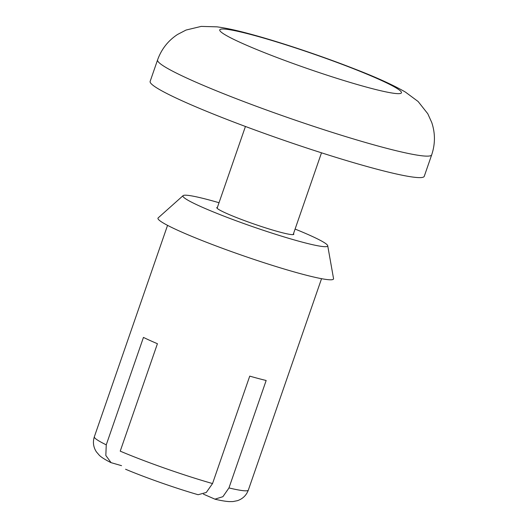 <?xml version="1.0" encoding="UTF-8"?>
<svg xmlns="http://www.w3.org/2000/svg" width="528" height="528" viewBox="0 0 528 528"><rect width="100%" height="100%" fill="white"/><g stroke="black" fill="none" stroke-linecap="round" stroke-linejoin="round"><path stroke-width="0.79" d="M293.515 233.627A40.742 3.34 -160.9 0 1 293.812 234.274A40.742 3.34 -160.9 0 1 280.262 232.208A40.742 3.34 -160.9 0 1 238.656 218.401A40.742 3.34 -160.9 0 1 216.81 207.61A40.742 3.34 -160.9 0 1 217.444 207.286M125.578 469.247C145.583 477.682 175.732 488.268 198.119 494.716L206.27 492.479L212.533 483.562L249.737 376.127A81.484 6.679 19.1 0 0 258.443 378.53A81.484 6.679 19.1 0 0 266.165 380.49L228.961 487.925L222.895 496.69L214.929 499.158L203.445 494.149M121.546 465.67L111.085 462.66L105.831 455.479L106.253 444.84A81.484 6.679 -160.9 0 1 94.347 436.775C92.651 442.101 93.331 447.124 96.373 451.836L99.343 455.301C100.65 456.581 103.33 458.779 111.071 462.686M212.533 483.562A81.484 6.679 -160.9 0 1 120.226 451.15L157.423 343.715A81.484 6.679 19.1 0 1 143.451 337.412L106.253 444.84M295.093 229.066A76.593 6.277 -160.9 0 1 327.71 245.711A76.593 6.277 -160.9 0 1 302.214 242.121A76.593 6.277 -160.9 0 1 222.512 215.589A76.593 6.277 -160.9 0 1 183.104 195.637A76.593 6.277 -160.9 0 1 219.021 202.726M327.71 245.711L333.544 278.606A92.888 7.61 -160.9 0 1 302.63 274.25A92.888 7.61 -160.9 0 1 205.973 242.075A92.888 7.61 -160.9 0 1 158.176 217.879L183.104 195.637M431.693 154.829L424.255 176.319A145.042 11.887 -160.9 0 1 283.312 140.085A145.042 11.887 -160.9 0 1 150.143 81.398L157.582 59.908C161.436 49.177 168.082 40.696 177.54 34.472L186.041 30.05L201.221 26.4L217.061 26.849C225.951 28.063 236.366 30.294 248.318 33.535C277.787 41.323 320.648 55.631 354.288 68.818C376.226 77.286 393.268 85.034 405.398 92.07L418.123 101.508L427.799 113.764L431.746 122.496C435.329 133.234 435.31 144.012 431.693 154.829A145.042 11.887 -160.9 0 1 290.75 118.602A145.042 11.887 -160.9 0 1 157.582 59.908M321.545 278.685L248.338 490.096A81.484 6.679 -160.9 0 1 228.961 487.925M251.704 34.742A96.149 7.88 -160.9 0 1 399.993 90.552A96.149 7.88 -160.9 0 1 280.058 58.687A96.149 7.88 -160.9 0 1 251.704 34.742M248.338 490.096C246.371 495.33 242.735 498.861 237.428 500.683L232.954 501.567L229.126 501.6C225.238 501.329 220.506 500.524 214.922 499.178M167.554 225.357L94.347 436.775M245.428 126.476L217.107 208.256M321.499 152.816L293.179 234.604"/></g></svg>
